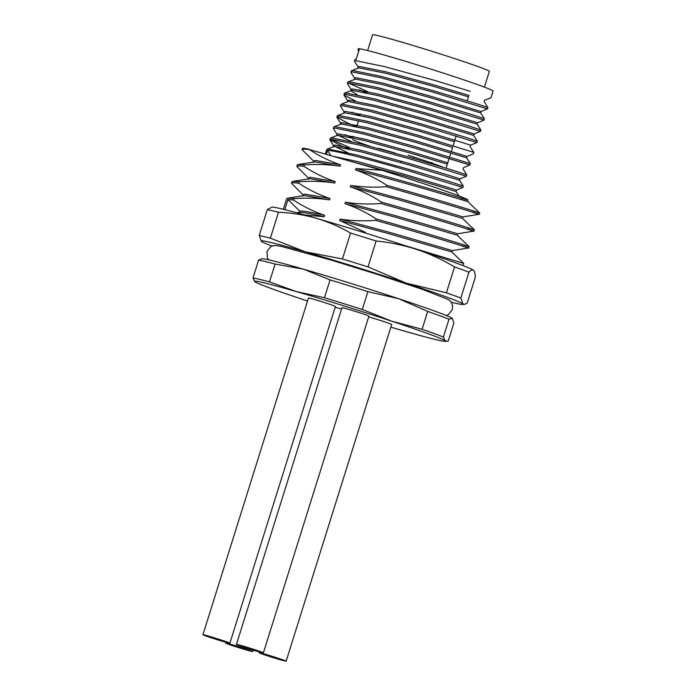 <?xml version="1.0" encoding="UTF-8"?>
<svg xmlns="http://www.w3.org/2000/svg" width="696" height="696" viewBox="0 0 696 696"><rect width="100%" height="100%" fill="white"/><g stroke="black" fill="none" stroke-linecap="round" stroke-linejoin="round"><path stroke-width="1.04" d="M236.684 644.4A14.12 0.461 17.4 0 1 251.256 648.568A14.12 0.461 17.4 0 1 263.392 652.857A14.12 0.461 17.4 0 1 263.158 652.865A14.12 0.461 17.4 0 1 248.576 648.698A14.12 0.461 17.4 0 1 236.44 644.409A14.12 0.461 17.4 0 1 236.684 644.4M263.392 652.857L368.915 316.141A14.12 0.461 -162.6 0 0 356.778 311.851A14.12 0.461 -162.6 0 0 342.197 307.684A14.12 0.461 -162.6 0 0 341.962 307.693L236.44 644.409M259.434 652.735A14.12 0.461 17.4 0 1 274.007 656.902A14.12 0.461 17.4 0 1 286.143 661.191A14.12 0.461 17.4 0 1 285.908 661.2A14.12 0.461 17.4 0 1 271.327 657.033A14.12 0.461 17.4 0 1 259.19 652.744A14.12 0.461 17.4 0 1 259.434 652.735M286.143 661.191L391.665 324.475A14.12 0.461 -162.6 0 0 383.418 321.439A14.12 0.461 -162.6 0 0 368.671 316.924M203.171 634.735A14.12 0.461 17.4 0 1 217.752 638.902A14.12 0.461 17.4 0 1 229.889 643.191A14.12 0.461 17.4 0 1 229.645 643.2A14.12 0.461 17.4 0 1 215.073 639.032A14.12 0.461 17.4 0 1 202.936 634.743A14.12 0.461 17.4 0 1 203.171 634.735M229.889 643.191L335.411 306.475A14.12 0.461 -162.6 0 0 323.275 302.186A14.12 0.461 -162.6 0 0 308.693 298.019A14.12 0.461 -162.6 0 0 308.459 298.027L202.936 634.743M225.93 643.069A14.12 0.461 17.4 0 1 240.503 647.237A14.12 0.461 17.4 0 1 252.639 651.526A14.12 0.461 17.4 0 1 252.404 651.534A14.12 0.461 17.4 0 1 237.823 647.367A14.12 0.461 17.4 0 1 225.687 643.078A14.12 0.461 17.4 0 1 225.93 643.069M341.519 309.12A14.12 0.461 -162.6 0 0 335.159 307.258M462.353 244.6C484.799 251.534 449.781 240.024 394.85 224.251L376.153 218.944L375.709 220.345L394.406 225.652C449.346 241.425 484.364 252.935 461.918 246.001M467.634 227.766C490.08 234.7 455.062 223.19 400.122 207.417L381.425 202.11L380.99 203.51L399.687 208.817C454.618 224.59 489.636 236.101 467.19 229.167M472.906 210.931C495.352 217.865 460.334 206.347 405.403 190.582L386.706 185.266L386.263 186.676L404.959 191.983C459.899 207.756 494.917 219.266 472.471 212.332M354.786 78.422L351.036 72.628L352.246 71.914L381.017 77.822L431.955 91.846L487.47 108.907L481.084 111.525L429.684 95.935L382.548 83.068L355.908 77.717L354.708 78.082L354.264 79.483M487.47 108.898L487.913 107.497L475.933 103.556L432.399 90.445L381.452 76.421L352.681 70.505L351.393 70.879L350.949 72.28M358.301 67.199L354.551 61.405L355.76 60.691L384.531 66.599L435.478 80.623L470.165 91.324M490.985 97.675L493.064 91.054A70.609 2.323 -162.6 0 0 438.332 71.505A70.609 2.323 -162.6 0 0 358.301 48.824L357.988 49.834L359.275 49.468L356.204 59.282L354.908 59.656L354.473 61.057M326.433 154.286L327.625 150.475C333.741 150.092 371.881 160.063 407.334 170.416L462.849 187.468L463.284 186.058L451.312 182.126L407.778 169.015L356.83 154.982L328.06 149.075L326.772 149.449L325.354 153.973M410.858 159.193L466.363 176.245L466.807 174.835L454.827 170.894L411.293 157.792L360.345 143.759L331.583 137.851L330.287 138.226L329.852 139.626L331.139 139.252L359.91 145.16L410.858 159.193M337.203 134.546L333.454 128.743L334.654 128.029L363.425 133.936L414.372 147.97L469.878 165.022L470.322 163.612L414.816 146.56L363.869 132.536L335.098 126.629L333.802 127.003M356.143 126.507L348.174 123.305L336.881 117.18L338.178 116.806L366.949 122.714L417.887 136.747L452.574 147.448M334.063 126.768L341.397 124.01L368.036 129.369L415.181 142.236L466.572 157.818L467.016 156.417L473.402 153.799L473.837 152.389L418.331 135.337L367.384 121.313L338.613 115.406L337.325 115.771L336.881 117.18M421.411 125.524L476.917 142.576L477.36 141.166L465.38 137.225L421.846 124.114L370.898 110.09L342.136 104.183L340.84 104.548L340.396 105.957L341.692 105.583L370.463 111.49L421.411 125.524M355.525 100.99L343.998 95.074L345.207 94.36L373.978 100.267L424.925 114.292L480.44 131.353L474.046 133.971L422.655 118.39L375.509 105.522L348.87 100.163L347.669 100.528L348.496 101.564M480.44 131.353L480.875 129.943L468.895 126.002L425.36 112.891L374.422 98.867L345.651 92.959L344.355 93.325L343.92 94.726M351.271 89.645L347.522 83.851L348.731 83.137L377.493 89.044L428.44 103.069L483.955 120.121L477.56 122.748L426.17 107.167L379.024 94.299L352.385 88.94L351.184 89.306L352.011 90.341M483.955 120.121L484.39 118.72L472.419 114.779L428.884 101.668L377.937 87.644L349.166 81.737L347.878 82.102L347.435 83.503M349.105 148.961L341.144 145.751L329.852 139.626M331.105 139.252L349.549 147.552M352.62 137.73L344.981 134.659M353.063 136.329L353.629 136.555M356.578 125.106L357.144 125.324M359.658 115.284L352.011 112.213M344.233 112.091L340.396 105.957M360.102 113.883L360.659 114.101M366.696 92.838L359.049 89.767M348.696 83.137L367.697 91.654M484.425 87.13L489.358 71.401A61.196 2.01 -162.6 0 0 441.925 54.462A61.196 2.01 -162.6 0 0 372.569 34.8L367.636 50.53M370.272 146.343A48.842 1.61 17.4 0 1 352.698 139.513M307.519 301.02A100.033 3.289 17.4 0 1 255.014 281.819A100.033 3.289 17.4 0 1 254.858 281.697A100.033 3.289 17.4 0 1 296.435 291.607A100.033 3.289 17.4 0 1 391.639 321.16A100.033 3.289 17.4 0 1 445.266 340.796A100.033 3.289 17.4 0 1 444.909 341.327A100.033 3.289 17.4 0 1 403.689 330.887A100.033 3.289 17.4 0 1 390.83 327.129M443.404 337.047L448.998 319.203L452.304 318.35A100.033 3.289 -162.6 0 1 452.409 318.446L452.417 318.455A100.033 3.289 -162.6 0 0 452.409 318.446L453.844 323.109L448.25 340.962L446.745 341.318L445.266 340.796L443.404 337.047A105.914 3.48 -162.6 0 0 422.107 329.251L391.639 321.16L362.294 309.485A105.914 3.48 -162.6 0 0 324.475 297.749L296.435 291.607L269.509 281.889A105.914 3.48 -162.6 0 0 252.996 277.956L254.858 281.697M422.107 329.251L427.701 311.399L398.678 298.715L367.888 291.633L362.294 309.485M324.475 297.749L330.069 279.896L303.465 269.161L275.103 264.045L269.509 281.889M367.888 291.633A105.914 3.48 -162.6 0 0 330.069 279.896M252.996 277.956L258.59 260.104L261.913 258.747A100.033 3.289 -162.6 0 1 303.465 269.161A100.033 3.289 -162.6 0 1 398.678 298.715A100.033 3.289 -162.6 0 1 452.304 318.35M275.103 264.045A105.914 3.48 -162.6 0 0 258.59 260.104M448.998 319.203A105.914 3.48 -162.6 0 0 427.701 311.399M272.267 246.166A105.914 3.48 17.4 0 1 261.409 241.399A105.914 3.48 17.4 0 1 261.357 241.355A105.914 3.48 17.4 0 1 305.379 251.848A105.914 3.48 17.4 0 1 406.186 283.133A105.914 3.48 17.4 0 1 462.97 303.926A105.914 3.48 17.4 0 1 462.727 304.483A105.914 3.48 17.4 0 1 451.086 302.212M460.822 298.079L468.939 272.18C470.896 270.109 472.427 269.465 473.524 270.257A105.914 3.48 -162.6 0 1 473.628 270.353L473.645 270.37A105.914 3.48 -162.6 0 0 473.628 270.353L473.524 270.257C474.568 271.196 475.15 273.545 475.29 277.304L467.173 303.212L464.432 304.404L462.97 303.926L460.822 298.079A115.327 3.793 -162.6 0 0 446.414 292.807L406.186 283.133L368.01 266.899A115.327 3.793 -162.6 0 0 342.441 258.955L305.379 251.848L270.379 238.171A115.327 3.793 -162.6 0 0 259.208 235.509L261.409 241.39M446.414 292.807L454.532 266.907C442.517 259.712 429.91 253.901 416.739 249.464C403.515 245.175 389.978 242.347 376.127 240.99L368.01 266.899M342.441 258.955L350.558 233.056C339.578 226.713 328.042 221.746 315.932 218.17C303.778 214.751 291.293 212.785 278.496 212.271L270.379 238.171M376.127 240.99A115.327 3.793 -162.6 0 0 350.558 233.056M278.496 212.271A115.327 3.793 -162.6 0 0 267.325 209.609L259.208 235.509M267.325 209.609L271.927 207.147A105.914 3.48 -162.6 0 1 315.932 218.17A105.914 3.48 -162.6 0 1 416.739 249.464A105.914 3.48 -162.6 0 1 473.524 270.257M468.939 272.18A115.327 3.793 -162.6 0 0 454.532 266.907M375.709 220.345C363.66 221.284 351.793 220.867 340.126 219.083L339.691 220.484L365.417 232.377M380.99 203.51C368.932 204.45 357.074 204.024 345.407 202.249L344.964 203.65C355.978 207.347 366.374 212.445 376.153 218.944M386.263 186.676C374.204 187.615 362.346 187.189 350.68 185.414L350.245 186.815C361.25 190.513 371.647 195.611 381.425 202.11M304.909 215.038L324.249 216.726L324.693 215.325C313.678 211.619 303.282 206.521 293.503 200.03L293.947 198.63C306.005 197.69 317.863 198.108 329.53 199.891L329.965 198.482C318.959 194.784 308.563 189.686 298.784 183.196L299.219 181.795C311.277 180.856 323.135 181.273 334.802 183.048L335.246 181.647C324.232 177.95 313.835 172.852 304.056 166.361L304.5 164.952C316.558 164.021 328.416 164.439 340.083 166.214L340.518 164.813C329.512 161.115 319.116 156.017 309.337 149.518L381.8 170.259L355.96 168.58L355.517 169.981C366.531 173.678 376.928 178.776 386.706 185.266M296.687 212.767L299.123 212.367C302.647 212.228 311.025 213.681 324.249 216.726M299.123 212.367L299.567 210.966L287.97 199.543L284.803 209.653M287.97 199.543L293.503 200.03M293.947 198.63L288.414 198.134L286.674 198.682L283.35 209.287M463.031 265.602L463.719 263.41L403.506 245.131M339.691 220.484L389.134 233.743L451.878 251.995L463.719 263.41M344.964 203.65L394.406 216.908L457.15 235.161L468.991 246.567L468.556 247.976L452.313 250.595L389.577 232.342L340.126 219.083M457.15 235.161L457.594 233.76L443.987 229.732L394.85 215.508L345.407 202.249M350.245 186.815L399.687 200.074L462.431 218.326L474.263 229.732L473.828 231.142L457.594 233.76M462.431 218.326L462.866 216.917L449.268 212.889L400.122 198.673L350.68 185.414M381.8 170.259C425.674 183.848 468.634 198.638 467.86 200.013L467.703 201.483L479.544 212.898L479.109 214.307L462.866 216.917M355.517 169.981C388.951 178.341 433.382 191.278 454.105 197.464C469.73 202.197 471.836 202.736 460.413 199.091M467.86 200.013C465.285 199.3 402.201 180.142 355.96 168.58M309.381 149.37A94.151 3.097 -162.6 0 0 302.429 148.405L302.064 149.579L303.804 149.031L309.337 149.518M340.518 164.813L315.392 160.463L313.905 160.994L313.461 162.394M314.401 161.933L302.064 149.579M304.5 164.952L298.132 164.534L297.227 165.013L296.783 166.414L298.523 165.865L304.056 166.361M298.132 164.534L314.957 161.864L340.083 166.214M335.246 181.647L310.12 177.297L308.624 177.828L308.189 179.229M309.12 178.768L296.783 166.414M299.219 181.795L292.851 181.369L291.955 181.847L291.511 183.248L293.251 182.709L298.784 183.196M292.851 181.369L309.676 178.698L334.802 183.048M329.965 198.482L304.839 194.132L303.352 194.662L302.908 196.063M303.848 195.611L291.511 183.248M287.579 198.203L304.404 195.532L329.53 199.891M324.693 215.325C311.46 212.28 303.091 210.827 299.567 210.966M358.736 51.2L357.988 49.834M352.489 161.803L404.628 175.905L456.019 191.487L456.463 190.086L453.592 189.121L405.063 174.505L357.918 161.637L334.08 156.496M327.033 149.214L334.358 146.464L360.998 151.815L408.143 164.682L459.534 180.264L459.978 178.863L448.877 175.296L408.587 163.282L361.441 150.414L334.802 145.055L333.68 145.769L347.896 152.772M330.548 137.991L337.882 135.233L364.521 140.592L411.658 153.459L447.328 164.186M466.572 157.818L470.322 163.612M337.577 115.545L344.911 112.787L371.551 118.146L418.696 131.013L454.366 141.74M362.103 109.507L361.529 109.281M347.669 100.528L347.226 101.929L348.435 101.564L375.066 106.923L422.211 119.79L473.611 135.372L474.046 133.971M357.396 94.813L350.749 90.706L351.184 89.306M344.616 93.099L351.95 90.341L378.589 95.7L425.735 108.567L477.125 124.149L477.56 122.748M348.13 81.876L355.465 79.118L382.104 84.477L429.249 97.344L480.64 112.926L481.084 111.517M351.654 70.653L358.979 67.895L385.619 73.254L432.764 86.121L468.434 96.84M330.826 155.556L327.625 150.475M468.869 95.439L433.208 84.712L386.062 71.845L359.423 66.494L358.223 66.859L357.779 68.26M473.837 152.389L470.087 146.595L470.531 145.194L459.43 141.627L419.14 129.613L371.995 116.745L345.355 111.386L344.155 111.751L343.711 113.152M467.016 156.417L415.616 140.836L368.471 127.968L341.84 122.609L340.631 122.974L341.458 124.01M447.772 162.786L412.102 152.059L364.956 139.191L338.317 133.832L337.116 134.197L336.681 135.598M337.943 135.233L351.41 141.549M408.056 155.199A48.842 1.61 17.4 0 1 443.204 167.292M378.476 148.291L395.398 153.172M446.293 315.497L448.276 314.679L452.278 309.755C453.601 301.89 448.711 300.028 447.928 299.358L423.125 289.597L378.085 274.615L332.679 260.539L281.471 246.419C276.79 245.523 274.033 245.349 273.206 245.879C271.779 245.436 269.709 247.376 266.977 251.691L267.447 257.999L268.613 259.808M252.639 651.526L253.083 650.099M333.367 128.403L333.802 126.994M356.735 126.646L358.614 120.643M413.833 157.061L413.668 157.601M436.757 164.839L436.618 165.291M444.909 341.327L446.745 341.318M259.19 652.744L259.443 651.961M225.687 643.078L225.93 642.295M462.727 304.483L464.441 304.404M452.313 250.595L451.878 251.995M355.169 59.421L356.3 58.96M487.913 107.497L484.155 101.694L484.599 100.294L490.985 97.684M484.39 118.72L480.64 112.926M480.875 129.943L477.125 124.149M477.36 141.166L473.611 135.372M341.101 104.322L347.487 101.703M466.807 174.835L463.058 169.041L463.493 167.64L469.878 165.022M463.284 186.058L459.534 180.264M458.89 195.924L456.019 191.487M347.756 100.868L343.998 95.074M470.531 145.194L476.917 142.576M340.718 123.314L336.968 117.52M459.978 178.863L466.363 176.245M333.68 145.769L329.93 139.966M456.463 190.086L462.849 187.468M333.158 146.83L333.601 145.421M340.196 124.375L340.631 122.974M446.084 168.171L449.155 158.349M449.599 156.948L450.886 152.833M451.33 151.432L452.678 147.126M453.113 145.725L456.193 135.903M467.181 100.824L468.913 95.308M400.826 162.586L401.27 161.185M432.425 163.743L431.92 162.403"/></g></svg>
